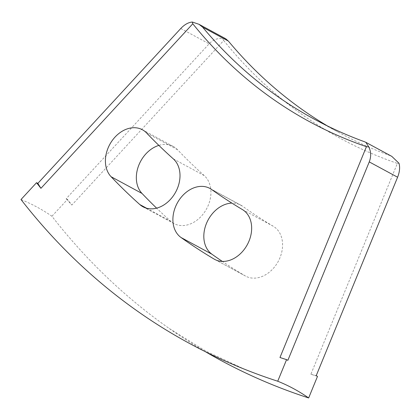 <?xml version="1.0" encoding="UTF-8"?>
<svg xmlns="http://www.w3.org/2000/svg" width="420" height="420" viewBox="0 0 420 420"><rect width="100%" height="100%" fill="white"/><g stroke="black" fill="none" stroke-linecap="round" stroke-linejoin="round"><path stroke-width="0.32" stroke-dasharray="2.1 1.58" d="M205.433 351.724A898.249 684.049 118.4 0 1 169.323 328.545A898.249 684.049 118.4 0 1 51.928 216.253A362.15 222.59 142.1 0 0 37.139 207.16A362.15 222.59 142.1 0 0 21 199.526M173.334 158.886L204.257 175.613A28.518 21.714 118.4 0 1 206.341 209.281A28.518 21.714 118.4 0 1 176.731 224.732A28.518 21.714 118.4 0 1 173.943 223.54A28.518 21.714 118.4 0 1 170.762 221.298A812.7 618.901 118.4 0 1 156.613 208.152M242.372 209.538L273.299 226.27A28.518 21.714 118.4 0 1 278.969 259.975A28.518 21.714 118.4 0 1 248.378 277.3A28.518 21.714 118.4 0 1 245.59 276.103A28.518 21.714 118.4 0 1 245.012 275.777A812.7 618.901 118.4 0 1 222.316 261.413M364.518 141.745L390.322 155.704A641.608 488.607 118.4 0 1 340.294 133.229A641.608 488.607 118.4 0 1 327.532 125.995M204.257 175.613A755.669 575.474 118.4 0 1 177.524 149.704A28.518 21.714 118.4 0 0 173.329 146.491A28.518 21.714 118.4 0 0 158.865 145.394M273.299 226.27A755.669 575.474 118.4 0 1 242.55 206.225A28.518 21.714 118.4 0 0 240.812 205.139A28.518 21.714 118.4 0 0 231.877 203.107M67.468 199.416L66.176 198.718L209.118 43.832C212.956 39.853 217.439 38.047 222.574 38.404L223.708 40.509L71.852 205.054L67.468 199.416L51.928 216.253M223.708 40.509A646.097 492.025 -61.6 0 0 397.362 163.411L310.894 374.236L317.499 376.378M310.894 374.236L316.213 375.68M397.362 163.411L399 163.27M287.863 360.344L279.972 357.509M66.176 198.718L71.852 205.054M222.574 38.404L225.692 38.745M390.322 155.704L391.802 156.371M146.633 208.247L170.762 221.298M215.25 259.681L245.012 275.777M180.773 28.502L209.118 43.832M211.622 189.499L242.55 206.225M146.596 132.977L177.524 149.704M169.323 328.545L205.779 351.089L244.597 369.259M143.015 206.808L173.943 223.54M214.662 259.376L245.59 276.103M314.491 119.27L340.294 133.229M209.885 188.412L240.812 205.139M142.406 129.759L173.329 146.491"/><path stroke-width="0.63" d="M397.598 177.23L369.254 161.9C371.28 156.65 371.117 151.652 368.765 146.911L365.862 142.343L391.802 156.371L399 163.27C400.129 167.344 399.661 172.001 397.598 177.23L316.213 375.68L317.499 376.378L308.653 397.955A898.249 684.049 118.4 0 1 205.433 351.724M308.653 397.955A362.15 232.433 108 0 0 293.575 388.652A362.15 232.433 108 0 0 277.725 381.224A898.249 684.049 118.4 0 1 244.597 369.259A898.249 684.049 118.4 0 1 21 199.526L36.54 182.684L40.929 188.323L37.832 183.383L180.773 28.502C184.574 24.502 188.428 22.349 192.339 22.045L192.785 23.782L40.929 188.323M145.808 208.005A28.518 21.714 118.4 0 1 143.015 206.808A28.518 21.714 118.4 0 1 139.834 204.572A812.7 618.901 118.4 0 1 111.08 176.71A28.518 21.714 118.4 0 1 111.52 141.55A28.518 21.714 118.4 0 1 142.406 129.759A28.518 21.714 118.4 0 1 146.596 132.977A755.669 575.474 118.4 0 0 173.334 158.886A28.518 21.714 118.4 0 1 175.413 192.549A28.518 21.714 118.4 0 1 145.808 208.005M217.455 260.573A28.518 21.714 118.4 0 1 214.662 259.376A28.518 21.714 118.4 0 1 214.084 259.051A812.7 618.901 118.4 0 1 181.015 237.494A28.518 21.714 118.4 0 1 177.881 201.994A28.518 21.714 118.4 0 1 209.885 188.412A28.518 21.714 118.4 0 1 211.622 189.499A755.669 575.474 118.4 0 0 242.372 209.538A28.518 21.714 118.4 0 1 248.042 243.243A28.518 21.714 118.4 0 1 217.455 260.573M327.532 125.995A641.608 488.607 118.4 0 1 228.391 41.097L202.587 27.137A641.608 488.607 -61.6 0 0 314.491 119.27A641.608 488.607 -61.6 0 0 364.518 141.745L365.862 142.343M368.765 146.911L366.434 146.685L279.972 357.509L286.577 359.646L277.725 381.224M366.434 146.685A646.097 492.025 118.4 0 1 192.785 23.782M156.613 208.152A812.7 618.901 118.4 0 1 142.007 193.436A28.518 21.714 118.4 0 1 138.285 166.603A28.518 21.714 118.4 0 1 158.865 145.394M222.316 261.413A812.7 618.901 118.4 0 1 211.942 254.221A28.518 21.714 118.4 0 1 206.204 224.075A28.518 21.714 118.4 0 1 231.877 203.107M369.254 161.9L287.863 360.344L286.577 359.646M36.54 182.684L37.832 183.383M202.587 27.137L198.97 24.287L192.339 22.045M198.97 24.287L225.692 38.745L228.391 41.097M139.834 204.572L146.633 208.247M214.084 259.051L215.25 259.681M181.015 237.494L211.942 254.221M111.08 176.71L142.007 193.436"/></g></svg>

